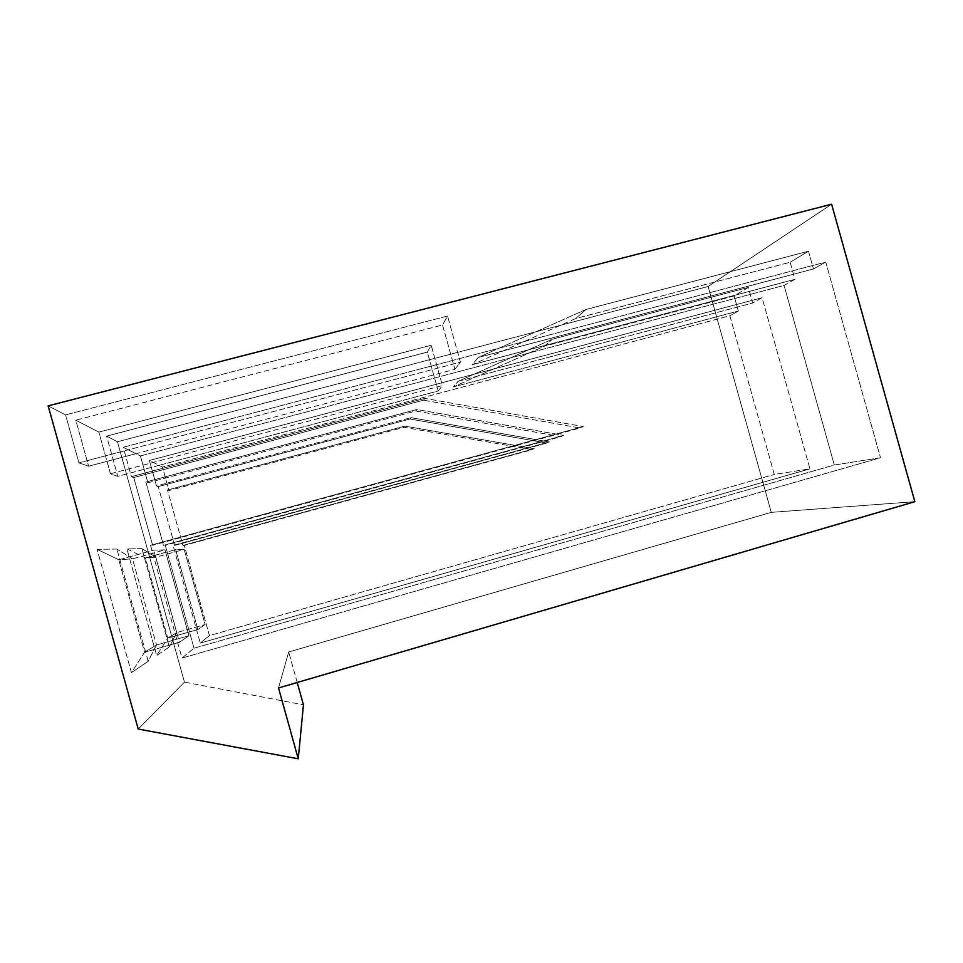 <?xml version="1.0" encoding="UTF-8"?>
<svg xmlns="http://www.w3.org/2000/svg" width="963" height="963" viewBox="0 0 963 963"><rect width="100%" height="100%" fill="white"/><g stroke="black" fill="none" stroke-linecap="round" stroke-linejoin="round"><path stroke-width="0.72" stroke-dasharray="4.82 3.61" d="M48.15 405.856L65.58 414.884L78.942 462.866L88.62 466.212L75.788 420.181L98.852 432.122L110.468 473.784L117.799 476.336L106.604 436.131L117.462 441.752L184.463 682.129L138.203 729.051L184.463 682.129L303.441 704.832L184.463 682.129L117.462 441.752L106.604 436.131L427.343 352.097L431.171 345.26L98.852 432.122L75.788 420.181L442.535 324.976L447.542 316.045L65.58 414.884L48.15 405.856M116.896 549.03L97.082 549.331L131.437 672.631L148.194 661.304L116.896 549.03L148.194 661.304L156.512 644.957L144.558 652.252L118.786 559.768L153.743 550.162L165.022 549.873L188.941 635.724L179.419 642.309L153.743 550.162L179.419 642.309L144.558 652.252L179.419 642.309L188.941 635.724L156.512 644.957L188.941 635.724L165.022 549.873L132.509 558.829L156.512 644.957L132.509 558.829L165.022 549.873L153.743 550.162L118.786 559.768L132.509 558.829L116.896 549.03L132.509 558.829L118.786 559.768L97.082 549.331L116.896 549.03M141.934 548.645L126.911 548.874L156.656 655.574L169.344 646.992L141.934 548.645L169.344 646.992L176.807 632.571L167.743 638.096L145.401 557.938L175.627 549.608L184.186 549.392L205.131 624.53L197.897 629.525L175.627 549.608L197.897 629.525L167.743 638.096L197.897 629.525L205.131 624.53L176.807 632.571L205.131 624.53L184.186 549.392L155.801 557.216L176.807 632.571L155.801 557.216L184.186 549.392L175.627 549.608L145.401 557.938L155.801 557.216L141.934 548.645L155.801 557.216L145.401 557.938L126.911 548.874L141.934 548.645M194.008 648.231L165.335 545.371L163.529 545.359L145.882 482.03L147.881 482.776L140.405 455.944L123.204 447.265L131.401 476.673L133.749 477.54L152.648 545.311L150.529 545.311L181.971 658.09L194.008 648.231L834.307 465.021L880.495 457.762L825.748 262.08L813.458 268.966L808.487 251.211L790.142 262.249L794.92 279.342L784.075 285.421L834.307 465.021L784.075 285.421L140.405 455.944L147.881 482.776L415.727 411.02L560.996 436.66L165.335 545.371L194.008 648.231L181.971 658.09L880.495 457.762L834.307 465.021L194.008 648.231M914.85 501.687L771.279 512.352L708.118 286.493L831.611 204.204L708.118 286.493L117.462 441.752L708.118 286.493L771.279 512.352L914.85 501.687M748.311 287.431L734.131 295.966L738.344 311.025L729.882 315.756L774.264 474.446L809.943 468.849L762.082 297.723L752.657 303.008L748.311 287.431L552.437 339.157L544.564 346.126L453.284 386.957L458.027 381.36L752.657 303.008L762.082 297.723L809.943 468.849L774.264 474.446L729.882 315.756L162.446 467.079L149.385 460.483L156.488 485.954L158.257 486.604L174.64 545.407L173.063 545.395L200.292 643.079L209.416 635.58L184.294 545.443L182.91 545.431L167.466 490.011L168.994 490.588L162.446 467.079L168.994 490.588L404.015 427.307L532.106 449.685L184.294 545.443L209.416 635.58L774.264 474.446L209.416 635.58L200.292 643.079L809.943 468.849L200.292 643.079L173.063 545.395L549.247 441.957L410.96 417.641L156.488 485.954L149.385 460.483L762.082 297.723L149.385 460.483L153.225 462.421L442.414 385.513L438.201 390.978L159.027 465.346L162.446 467.079L729.882 315.756L738.344 311.025L453.284 386.957L738.344 311.025L734.131 295.966L544.564 346.126L734.131 295.966L748.311 287.431L752.657 303.008L458.027 381.36L552.437 339.157L748.311 287.431M278.512 687.967L288.695 651.975L771.279 512.352L288.695 651.975L278.512 687.967M297.206 682.502L288.695 651.975L297.206 682.502M159.027 465.346L117.799 476.336L110.468 473.784L153.225 462.421L159.027 465.346L438.201 390.978L427.343 352.097L106.604 436.131L117.799 476.336L159.027 465.346M110.468 473.784L98.852 432.122L431.171 345.26L442.414 385.513L110.468 473.784M438.201 390.978L442.414 385.513L431.171 345.26L427.343 352.097L438.201 390.978M176.807 632.571L169.344 646.992L156.656 655.574L167.743 638.096L176.807 632.571M126.911 548.874L145.401 557.938L167.743 638.096L156.656 655.574L126.911 548.874M552.437 339.157L458.027 381.36L453.284 386.957L544.564 346.126L552.437 339.157M546.84 443.04L174.64 545.407L546.84 443.04L409.985 419.001L410.96 417.641L549.247 441.957L174.64 545.407L158.257 486.604L156.488 485.954L410.96 417.641L409.985 419.001L158.257 486.604L409.985 419.001L546.84 443.04M182.91 545.431L534.212 448.734L182.91 545.431L534.212 448.734L532.106 449.685L404.015 427.307L168.994 490.588L167.466 490.011L404.869 426.115L404.015 427.307L404.869 426.115L534.212 448.734L404.869 426.115L167.466 490.011L182.91 545.431M150.529 545.311L583.337 426.573L424.803 398.393L131.401 476.673L123.204 447.265L825.748 262.08L880.495 457.762L181.971 658.09L150.529 545.311L583.337 426.573L150.529 545.311M794.92 279.342L472.075 364.76L478.262 357.454L813.458 268.966L825.748 262.08L123.204 447.265L128.296 449.829L460.41 362.16L454.909 369.298L135.952 453.693L140.405 455.944L784.075 285.421L794.92 279.342L790.142 262.249L575.73 318.548L472.075 364.76L794.92 279.342M135.952 453.693L88.62 466.212L78.942 462.866L128.296 449.829L135.952 453.693L454.909 369.298L442.535 324.976L75.788 420.181L88.62 466.212L135.952 453.693M78.942 462.866L65.58 414.884L447.542 316.045L460.41 362.16L78.942 462.866M454.909 369.298L460.41 362.16L447.542 316.045L442.535 324.976L454.909 369.298M156.512 644.957L148.194 661.304L131.437 672.631L144.558 652.252L156.512 644.957M97.082 549.331L118.786 559.768L144.558 652.252L131.437 672.631L97.082 549.331M790.142 262.249L808.487 251.211L585.973 309.484L575.73 318.548L790.142 262.249M808.487 251.211L813.458 268.966L478.262 357.454L585.973 309.484L808.487 251.211M585.973 309.484L478.262 357.454L472.075 364.76L575.73 318.548L585.973 309.484M423.515 400.187L424.803 398.393L583.337 426.573L580.159 428.005L423.515 400.187L133.749 477.54L131.401 476.673L424.803 398.393L423.515 400.187L580.159 428.005L152.648 545.311L133.749 477.54L423.515 400.187M163.529 545.359L563.716 435.432L163.529 545.359L563.716 435.432L560.996 436.66L415.727 411.02L147.881 482.776L145.882 482.03L416.823 409.492L415.727 411.02L416.823 409.492L563.716 435.432L416.823 409.492L145.882 482.03L163.529 545.359"/><path stroke-width="1.44" d="M138.203 729.051L48.15 405.856L831.611 204.204L914.85 501.687L278.512 687.967L298.253 758.796L303.441 704.832L297.206 682.502L303.441 704.832L298.253 758.796L138.203 729.051L298.253 758.796L278.512 687.967L914.85 501.687L831.611 204.204L48.15 405.856L138.203 729.051"/></g></svg>
